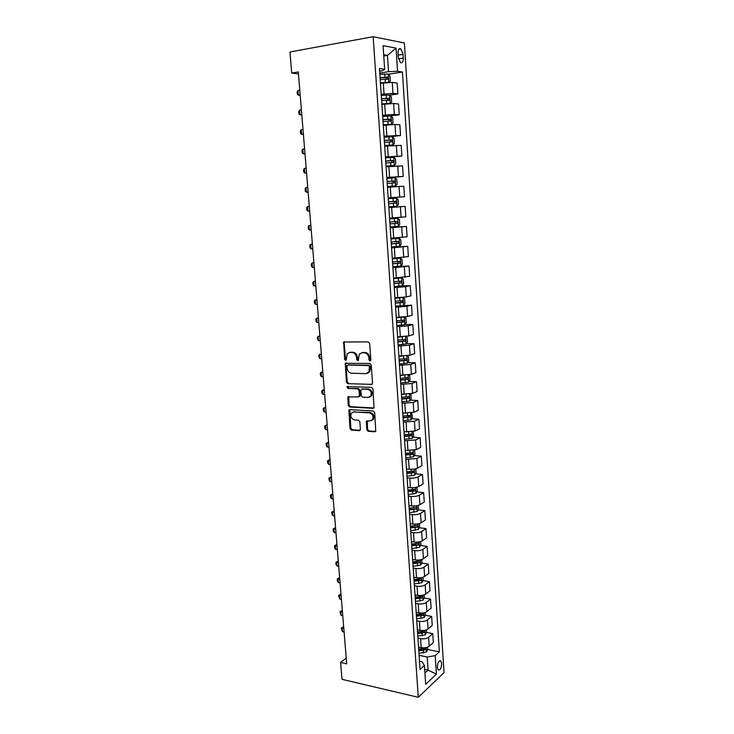 <?xml version="1.0" encoding="UTF-8"?>
<svg xmlns="http://www.w3.org/2000/svg" width="734" height="734" viewBox="0 0 734 734"><rect width="100%" height="100%" fill="white"/><g stroke="black" fill="none" stroke-linecap="round" stroke-linejoin="round"><path stroke-width="1.1" d="M370 360.981L370.853 359.926L369.661 343.466L368.211 341.897L343.659 342.016L344.622 359.275L345.613 360.357L346.237 360.045L347.173 353.861L350.045 352.439L351.999 352.476C354.55 352.825 356.073 354.485 356.55 357.467L356.706 359.568L357.706 360.669L358.357 360.339L359.275 354.173L362.238 352.687L364.22 352.724C366.817 353.082 368.358 354.751 368.835 357.761L368.991 359.88L370 360.981M441.675 663.417L440.822 660.903C438.794 660.499 437.638 662.683 437.345 667.463L438.198 669.968C440.235 670.362 441.391 668.179 441.675 663.417M366.725 429.72L368.138 431.308L374.771 431.785L375.762 431.289L374.689 412.563L373.248 410.976L349.806 409.618L348.879 410.067L349.999 428.546L351.393 430.115L359.238 430.674L360.412 429.28L359.844 421.747L358.44 420.169L354.531 419.921C351.21 418.775 350.173 416.527 351.421 413.159L353.926 411.939L369.349 412.847C372.707 413.948 373.771 416.206 372.569 419.6L369.945 420.912L366.385 421.224L366.725 429.72L367.541 429.362L368.954 430.95L375.661 431.418M373.156 36.7L289.976 51.986L291.719 73.061L298.298 71.95L346.696 663.839L340.604 662.463L342.007 679.317L418.27 697.3L373.156 36.7L404.388 42.994L444.024 672.656L418.27 697.3M371.331 384.653L372.551 383.176L371.23 365.055L369.78 363.477L345.292 363.275L346.402 382.13L347.797 383.689L372.129 384.359L347.797 383.689M372.964 388.91L374.037 407.829L373.055 408.324L349.604 407.003L348.21 405.443L347.87 396.911L358.229 396.929L359.412 395.479L359.036 390.415L357.614 388.846L347.778 388.414L346.98 386.625L371.523 387.332L372.964 388.91M398.012 53.408L398.259 57.179L400.452 62.601C402.315 63.363 403.26 61.849 403.278 58.059L403.039 54.316L400.828 48.857C398.975 48.095 398.03 49.609 398.012 53.408M379.625 71.198L382.322 70.767L384.662 69.326L379.45 68.537L420.05 669.417L424.417 665.444L421.986 661.738L419.499 661.206M384.662 69.326L383.084 45.655L396.048 48.123L397.544 71.271L388.552 71.684L379.753 73.088M388.433 74.226L402.452 72.005L397.544 71.271M402.452 72.005L439.336 651.865L435.207 655.627L436.4 674.151L425.674 684.308L424.417 665.444M346.228 658.049L340.604 662.463M291.719 73.061L298.454 73.905M383.772 56.013L387.469 55.38L383.689 54.72M388.552 71.684L387.469 55.38L396.048 48.123M424.674 669.371L428.069 670.114L427.197 657.04L419.105 655.343M426.518 632.433L432.766 633.644L433.344 642.553L429.179 646.232C427.179 647.654 424.509 648.122 421.178 647.627L418.545 647.094M432.766 633.644L428.592 637.268C426.582 638.663 423.913 639.13 420.573 638.644L417.94 638.121M425.344 615.275L431.656 616.432L432.234 625.396L428.05 628.955C426.032 630.341 423.353 630.8 420.013 630.332L417.38 629.818M431.656 616.432L427.454 619.927C425.436 621.285 422.756 621.735 419.408 621.285L416.765 620.79M424.151 597.999L430.537 599.1L431.124 608.128L426.913 611.569C424.885 612.899 422.197 613.349 418.848 612.908L416.206 612.431M430.537 599.1L426.316 602.476C424.289 603.788 421.591 604.229 418.233 603.807L415.591 603.339M422.958 580.603L429.408 581.649L429.996 590.742L425.766 594.054C423.729 595.347 421.032 595.788 417.674 595.375L415.022 594.916M429.408 581.649L425.16 584.906C423.123 586.172 420.417 586.604 417.059 586.209L414.398 585.769M421.756 563.097L428.271 564.088L428.867 573.236L424.61 576.429C422.564 577.676 419.857 578.098 416.49 577.722L413.829 577.291M428.271 564.088L424.004 567.217C421.958 568.437 419.242 568.859 415.866 568.492L413.205 568.079M420.536 545.481L427.133 546.408L427.729 555.61L423.445 558.684C421.389 559.877 418.674 560.299 415.297 559.941L412.627 559.547M427.133 546.408L422.839 549.408C420.775 550.573 418.059 550.995 414.673 550.656L412.003 550.271M419.307 527.737L425.977 528.599L426.582 537.875L422.279 540.811C420.206 541.958 417.481 542.371 414.095 542.05L411.425 541.674M425.977 528.599L421.665 531.471C419.591 532.6 416.857 533.003 413.471 532.691L410.792 532.334M418.068 509.882L424.821 510.68L425.426 520.011L421.096 522.828C419.022 523.92 416.279 524.324 412.884 524.03L410.205 523.691M424.821 510.68L420.481 513.424C418.398 514.497 415.655 514.892 412.251 514.607L409.572 514.286M416.82 491.899L423.656 492.633L424.261 502.028L419.912 504.708C417.82 505.763 415.077 506.148 411.673 505.891L408.985 505.57M423.656 492.633L419.288 495.239C417.196 496.267 414.444 496.652 411.031 496.404L408.343 496.111M415.563 473.797L422.481 474.458L423.087 483.926L418.719 486.477C416.618 487.468 413.857 487.853 410.444 487.624L407.746 487.339M422.481 474.458L418.096 476.935C415.985 477.907 413.224 478.293 409.801 478.073L407.104 477.806M414.288 455.575L421.298 456.163L421.912 465.695L417.508 468.108C415.407 469.054 412.636 469.43 409.214 469.228L406.508 468.971M421.298 456.163L416.884 458.511L405.856 459.374M412.994 437.225L420.105 437.748L420.729 447.336L416.297 449.621L405.26 450.483M420.105 437.748L415.664 439.95L404.608 440.813M411.701 418.756L418.903 419.197L419.527 428.858L415.077 430.996L404.003 431.858M418.903 419.197L414.444 421.261L403.342 422.133M410.379 400.158L417.701 400.525L418.325 410.251L413.857 412.251L402.737 413.114M417.701 400.525L413.214 402.443L402.067 403.315M409.049 381.432L416.481 381.717L417.114 391.506L412.618 393.369L401.461 394.231M416.481 381.717L411.967 383.497L400.792 384.359M407.7 362.578L415.261 362.779L415.894 372.643L411.37 374.349L400.168 375.221M415.261 362.779L410.719 364.413L399.498 365.275M406.342 343.604L414.022 343.705L414.664 353.641L410.113 355.201L398.874 356.073M414.022 343.705L409.462 345.191L398.204 346.063M404.966 324.483L412.783 324.501L413.425 334.502L408.856 335.924L397.571 336.787M412.783 324.501L408.196 325.841L396.892 326.703M395.498 306.115L411.535 305.161L412.187 315.235L407.581 316.501L396.259 317.363M411.535 305.161L406.911 306.344L395.58 307.216M401.636 285.884L410.269 285.682L410.93 295.83L406.297 296.94L394.938 297.811M410.269 285.682L405.627 286.719L394.25 287.581M397.415 266.479L409.003 266.066L409.664 276.287L393.608 278.113M409.003 266.066L392.91 267.809M391.516 247.083L407.728 246.312L408.398 256.606L392.268 258.267M407.728 246.312L391.571 247.899M390.185 227.393L406.443 226.421L407.113 236.779L390.919 238.284M406.443 226.421L390.213 227.843M388.846 207.566L405.15 206.373L405.819 216.814L389.561 218.163M405.15 206.373L388.846 207.639M388.194 197.996L404.517 196.703L388.185 197.886M404.517 196.703L403.838 186.197L387.469 187.289M386.836 177.958L403.214 176.454L386.809 177.463M403.214 176.454L402.526 165.866L386.084 166.783M385.478 157.773L401.893 156.048L385.414 156.892M401.893 156.048L401.204 145.387L384.689 146.139M389.304 136.827L400.562 135.506L384.02 136.175M400.562 135.506L399.865 124.762L395.002 124.468L383.286 125.34M390.506 115.944L399.223 114.807L394.341 114.431L382.607 115.302M399.223 114.807L398.525 103.98L393.626 103.512L381.873 104.384M389.69 95.136L397.874 93.952L392.965 93.401L381.185 94.273M397.874 93.952L397.167 83.052L392.25 82.41L380.441 83.272M424.922 673.023L428.069 670.114L436.4 674.151M349.824 352.32L350.375 352.338M407.994 490.954L409.132 491.074M409.205 508.827L411.508 509.102M410.398 526.581L413.728 527.012M411.591 544.224L415.829 544.821M413.462 561.849L417.729 562.492M415.747 579.438L419.298 580.016M417.912 596.916L420.646 597.393M419.967 614.285L421.922 614.642M417.628 633.552L424.445 632.625L424.757 630.974L421.949 631.543L423.151 631.781M423.738 648.673L424.344 648.801M427.683 649.48L439.336 651.865M427.197 657.04L435.207 655.627M370.642 360.678L369.817 359.605L369.661 357.486C369.184 354.485 367.651 352.815 365.055 352.467L364.22 352.724M361.541 352.742L365.055 352.467M349.402 352.485L352.843 352.219C355.394 352.568 356.917 354.228 357.394 357.201L358.339 360.357M344.696 341.585L344.218 342.851L345.475 358.999L346.237 360.045M346.292 362.835L345.861 364.036L347.246 381.836L348.641 383.396M369.486 366.697L368.477 365.587L347.769 365L346.953 366.037L347.118 368.229C347.595 371.175 349.1 372.835 351.632 373.211L365.771 373.689L368.817 372.156L369.486 366.697L370.312 366.413L369.312 365.312L368.477 365.587M348.145 364.881L369.312 365.312M367.459 373.331L369.642 371.872L370.477 368.642L369.652 368.927M370.312 366.413L370.477 368.642M348.824 396.461L349.045 405.113L350.439 406.673L373.909 407.985M359.064 396.608L360.247 395.167L359.871 390.103L358.449 388.543L347.778 388.414M346.98 386.625L347.824 386.323L348.622 388.112M368.147 397.415L370.734 396.112C372.01 392.653 370.945 390.378 367.55 389.286L362.055 389.038L360.862 390.497L361.247 395.571L362.66 397.14L368.147 397.415M369.752 397.03L371.551 395.791C372.835 392.341 371.771 390.066 368.376 388.974L367.55 389.286M362.101 389.029L368.376 388.974M367.312 420.738L367.541 429.362M371.67 420.481L373.386 419.252C374.588 415.857 373.523 413.609 370.175 412.508L369.349 412.847M353.127 411.994L370.175 412.508M349.815 409.618L350.834 428.188L352.219 429.757L360.11 430.317M388.882 82.327L390.304 80.96L389.974 75.905L388.222 73.987L379.836 74.354M387.901 82.373L380.414 82.823M382.955 82.887L380.432 83.08M380.194 79.602L387.772 79.162L387.846 77.189L380.056 77.575M380.074 77.85L385.901 77.492L386.524 78.786M299.784 90.135L297.995 90.41L298.389 95.154L300.169 94.879M297.995 90.41L297.151 91.915L297.343 94.282L298.389 95.154L300.206 95.273M389.433 103.54L391.681 101.916L391.35 96.906L389.607 95.053L381.267 95.466M387.497 103.677L381.845 104.081M390.167 103.439L381.836 103.861M381.616 100.677L389.167 100.219L389.249 98.255L381.478 98.659M381.497 98.888L387.02 98.484L387.91 99.833M301.399 109.861L299.61 110.118L300.004 114.825L301.784 114.577M299.61 110.118L298.766 111.568L298.958 113.917L300.004 114.825L301.812 114.899M383.258 124.927L391.543 124.285L393.057 122.725L392.727 117.743L390.993 115.963L382.68 116.422M391.543 124.285L383.249 124.752M383.029 121.587L390.552 121.11L390.653 119.165L382.9 119.587M382.909 119.77L388.726 119.413L389.295 120.734M302.995 129.45L301.215 129.679L301.601 134.359L303.381 134.138M301.215 129.679L300.371 131.083L300.564 133.423L301.601 134.359L303.399 134.386M384.653 145.616L392.91 144.993L394.415 143.378L394.085 138.442L392.369 136.726L384.084 137.221M392.91 144.993L384.644 145.497M384.433 142.35L391.928 141.855L392.039 139.919L384.304 140.368M384.313 140.506L390.13 140.148L390.653 141.488M304.592 148.91L302.812 149.121L303.197 153.764L304.968 153.562M302.812 149.121L301.968 150.47L302.16 152.791L303.197 153.764L304.986 153.745M386.047 166.168L394.268 165.535L395.764 163.884L395.442 158.975L393.727 157.333L385.478 157.865M394.268 165.535L386.038 166.086M385.827 162.966L393.286 162.443L393.415 160.526L385.699 160.994M385.699 161.085L391.516 160.728L392.011 162.095M306.17 168.233L304.399 168.416L304.775 173.031L306.546 172.857M304.399 168.416L303.546 169.728L303.738 172.022L304.775 173.031L306.555 172.976M387.424 186.564L395.617 185.941L397.103 184.243L396.782 179.371L395.085 177.793L386.864 178.362M395.617 185.941L387.424 186.528M387.213 183.427L394.644 182.885L394.782 180.986L387.075 181.472M387.084 181.518L392.892 181.16L393.351 182.573M307.739 187.427L305.977 187.583L306.353 192.17L308.115 192.014M305.977 187.583L305.124 188.849L305.307 191.134L306.353 192.17L308.115 192.069M388.791 206.814L396.956 206.199L398.434 204.456L398.112 199.62L396.424 198.107L388.24 198.712M393.25 201.437L388.451 201.795L394.25 201.446L394.002 203.336L388.58 203.74L395.993 203.18L396.14 201.299L393.25 201.437L393.048 198.354M309.298 206.493L307.537 206.63L307.913 211.181L309.675 211.043M307.913 211.181L306.876 210.107L306.684 207.841L307.537 206.63M390.149 226.962L398.287 226.301L399.755 224.521L399.443 219.723L397.755 218.282L389.607 218.915M397.755 218.282L389.607 218.888M389.947 223.907L397.323 223.329L397.479 221.457L389.818 221.98M397.479 221.457L395.608 221.576L395.342 223.457L389.947 223.87M310.84 225.375L309.087 225.54L309.464 230.054L311.216 229.953M309.464 230.054L308.427 228.962L308.234 226.705L309.087 225.54L310.849 225.421M391.506 246.963L399.608 246.266L401.067 244.45L400.755 239.679L399.085 238.302L390.965 238.981M399.085 238.302L390.956 238.908M391.295 243.927L398.654 243.339L398.819 241.477L391.167 242.018M398.819 241.477L396.956 241.578L396.672 243.431L391.295 243.844M312.372 244.119L310.629 244.321L310.996 248.808L312.748 248.725M310.996 248.808L309.959 247.679L309.776 245.44L310.629 244.321L312.381 244.229M392.846 266.818L400.92 266.093L402.37 264.231L402.058 259.497L400.397 258.175L392.314 258.891M400.397 258.175L392.305 258.781M392.644 263.809L399.966 263.203L400.149 261.359L392.516 261.91M398.351 261.46L397.993 263.267L392.635 263.689M313.895 262.735L312.161 262.974L312.528 267.442L314.28 267.378M312.528 267.442L311.491 266.277L311.308 264.057L312.161 262.974L313.913 262.91M394.176 286.535L402.223 285.774L403.663 283.874L403.351 279.168L401.7 277.92L393.644 278.663M401.7 277.92L393.635 278.507M393.974 283.544L401.269 282.92L401.461 281.085L393.846 281.663M399.727 281.205L399.305 282.966L393.965 283.379M315.409 281.232L313.684 281.507L314.051 285.939L315.794 285.902M314.051 285.939L313.014 284.755L312.831 282.544L313.684 281.507L315.427 281.461M403.039 297.545L403.544 305.271L404.948 303.371L404.636 298.701L402.994 297.518L394.975 298.298M402.994 297.518L402.085 297.527M400.654 297.637L394.956 298.105M395.305 303.151L402.571 302.5L402.773 300.683L395.176 301.27M401.085 300.802L400.608 302.527L395.287 302.94M316.914 299.6L315.198 299.922L315.556 304.316L317.299 304.298M315.556 304.316L314.519 303.105L314.345 300.912L315.198 299.922L316.932 299.894M403.608 317.125L396.287 317.794M398.865 317.363L396.277 317.556M404.379 317.042L405.92 318.106L406.223 322.74L404.792 324.722L396.819 325.547M396.617 322.602L403.856 321.942L404.067 320.134L396.488 320.74M402.416 320.272L401.902 321.942L396.599 322.364M318.4 317.85L316.693 318.207L317.051 322.575L318.795 322.584M317.051 322.575L316.024 321.336L315.84 319.152L316.693 318.207L318.437 318.207M402.627 336.768L397.599 337.145M398.599 336.796L397.58 336.878M405.847 336.484L407.187 337.365L407.489 341.971L406.067 343.989L398.122 344.852M397.92 341.925L405.14 341.246L405.351 339.457L397.8 340.081M403.737 339.594L403.186 341.227L397.901 341.64M319.886 335.979L318.189 336.374L318.547 340.714L320.272 340.741M318.547 340.714L317.51 339.438L317.336 337.273L318.189 336.374L319.923 336.392M401.938 356.137L398.901 356.366M407.324 355.788L408.443 356.495L408.746 361.064L407.333 363.119L399.415 364.018M399.223 361.119L406.407 360.422L406.636 358.632L399.094 359.275M405.04 358.788L404.462 360.366L399.195 360.789M321.364 353.99L319.666 354.421L320.024 358.733L321.749 358.779M320.024 358.733L318.987 357.43L318.813 355.284L319.666 354.421L321.4 354.458M402.315 375.294L400.186 375.45M408.792 374.955L409.691 375.487L409.994 380.029L408.59 382.12L400.7 383.047M400.507 380.166L407.664 379.45L407.902 377.68L400.379 378.34M406.333 377.854L405.728 379.386L400.48 379.808M322.822 371.881L321.143 372.349L321.492 376.634L323.217 376.698M321.492 376.634L320.464 375.303L320.29 373.166L321.143 372.349L322.868 372.404M402.883 394.296L401.47 394.406M410.269 393.974L410.939 394.351L411.233 398.856L409.838 400.984L401.975 401.948M401.782 399.085L408.921 398.36L409.159 396.599L401.663 397.277M407.609 396.773L406.994 398.259L401.755 398.69M324.272 389.653L322.602 390.158L322.951 394.415L324.676 394.497M322.951 394.415L321.923 393.057L321.749 390.938L322.602 390.158L324.327 390.231M403.581 413.159L402.737 413.224M411.737 412.857L412.462 417.554L411.077 419.729L403.25 420.72M403.058 417.875L410.168 417.132L410.416 415.38L402.929 416.077M408.875 415.572L408.242 417.013L403.021 417.444M325.722 407.315L324.052 407.847L324.4 412.077L326.116 412.178M324.4 412.077L323.373 410.701L323.199 408.59L324.052 407.847L325.768 407.948M413.205 431.592L413.682 436.124L412.306 438.336L404.507 439.354M404.315 436.528L411.398 435.767L411.655 434.033L404.195 434.748M410.132 434.234L409.48 435.629L404.287 436.06M327.153 424.858L325.501 425.426L325.841 429.629L327.557 429.748M325.841 429.629L324.813 428.225L324.639 426.124L325.501 425.426L327.208 425.546M414.609 450.199L414.903 454.566L413.526 456.814L405.755 457.869M405.572 455.062L412.627 454.282L412.893 452.557L405.452 453.291M411.379 452.768L410.71 454.126L405.535 454.557M328.584 442.281L326.933 442.886L327.272 447.061L328.979 447.208M327.272 447.061L326.245 445.63L326.079 443.547L326.933 442.886L328.639 443.024M415.829 468.723L416.105 472.889L414.738 475.164L407.003 476.247M406.81 473.458L413.848 472.668L414.114 470.953L406.691 471.696M412.609 471.182L411.93 472.485L406.774 472.925M329.997 459.603L328.355 460.246L328.694 464.393L330.401 464.549M328.694 464.393L327.667 462.934L327.502 460.86L330.061 460.401M417.04 487.119L417.307 491.083L415.949 493.386L408.232 494.505M408.049 491.734L415.049 490.927L415.334 489.22L407.93 489.991M413.829 489.459L413.15 490.725L408.003 491.165M331.401 476.806L329.768 477.476L330.107 481.605L331.814 481.779M330.107 481.605L329.08 480.119L328.915 478.063L331.474 477.66M418.242 505.396L418.49 509.148L417.141 511.488L409.462 512.635M409.269 509.891L416.251 509.066L416.536 507.359L409.159 508.148M416.251 509.066L409.233 509.277M332.805 493.899L331.181 494.606L331.511 498.698L333.208 498.9M331.511 498.698L330.493 497.193L330.318 495.147L332.878 494.808M419.444 523.535L419.674 527.095L418.334 529.471L410.673 530.645M410.489 527.911L417.444 527.076L417.738 525.379L410.37 526.186M417.444 527.076L410.444 527.269M334.19 510.892L332.575 511.626L332.906 515.69L334.603 515.91M332.906 515.69L331.887 514.158L331.722 512.13L334.264 511.837M420.628 541.554L420.848 544.922L419.509 547.325L411.884 548.527M411.701 545.821L418.637 544.967L418.93 543.279L411.581 544.105M418.637 544.967L411.655 545.142M335.566 527.764L333.961 528.535L334.291 532.581L335.979 532.811M334.291 532.581L333.273 531.021L333.108 529.003L335.365 527.737M335.649 528.764L333.108 529.003M421.802 559.455L422.013 562.62L420.683 565.061L413.086 566.29M412.903 563.602L419.811 562.739L420.105 561.06L412.792 561.895M419.811 562.739L412.857 562.895M336.943 544.536L335.346 545.334L335.667 549.353L337.356 549.61M335.667 549.353L334.649 547.775L334.484 545.766L336.732 544.509M337.025 545.591L334.484 545.766M422.977 577.227L423.169 580.209L421.848 582.686L414.279 583.943M414.095 581.264L420.977 580.383L421.279 578.713L413.985 579.576M420.977 580.383L414.049 580.521M338.301 561.198L336.713 562.033L337.044 566.024L338.723 566.299M337.044 566.024L336.016 564.418L335.851 562.428L338.099 561.171M338.392 562.299L335.851 562.428M424.142 594.889L424.325 597.678L423.004 600.183L415.462 601.467M415.279 598.806L422.142 597.916L422.445 596.256L415.169 597.127M422.142 597.916L415.233 598.036M339.659 577.759L338.071 578.621L338.402 582.585L340.081 582.879M338.402 582.585L337.383 580.961L337.218 578.979L339.447 577.722M339.75 578.906L337.218 578.979M425.289 612.422L425.463 615.028L424.16 617.569L416.637 618.872M416.462 616.239L423.298 615.331L423.61 613.67L416.343 614.569M423.298 615.331L416.407 615.431M341.007 594.21L339.429 595.109L339.75 599.045L341.429 599.357M339.75 599.045L338.567 595.43L340.796 594.173M341.099 595.412L338.567 595.43M426.436 629.845L426.601 632.268L425.298 634.827L417.811 636.167M421.876 630.524L421.949 631.543L417.518 631.891M424.445 632.625L417.573 632.717M342.338 610.569L340.769 611.486L341.09 615.404L342.76 615.725M341.09 615.404L339.915 611.78L342.136 610.523M342.448 611.807L339.915 611.78M427.573 647.149L427.729 649.388L426.436 651.985L418.967 653.352M418.793 650.746L425.582 649.81L425.904 648.168L418.683 649.095M425.582 649.81L418.738 649.874M343.668 626.818L342.108 627.763L342.429 631.662L344.09 632.002M342.429 631.662L341.255 628.02L343.466 626.772M343.778 628.102L341.255 628.02M421.178 647.627L420.573 638.644M420.013 630.332L419.408 621.285M418.848 612.908L418.233 603.807M417.674 595.375L417.059 586.209M416.49 577.722L415.866 568.492M415.297 559.941L414.673 550.656M414.095 542.05L413.471 532.691M412.884 524.03L412.251 514.607M411.673 505.891L411.031 496.404M410.444 487.624L409.801 478.073M409.214 469.228L408.563 459.612M407.966 450.704L407.315 441.024M406.719 432.051L406.067 422.307M405.452 413.27L404.801 403.452M404.186 394.36L403.526 384.469M402.911 375.313L402.241 365.358M401.626 356.128L400.947 346.099M400.333 336.814L399.654 326.713M399.021 317.363L398.342 307.188M397.709 297.765L397.021 287.526M396.388 278.03L395.69 267.717M395.048 258.157L394.351 247.771M393.708 238.137L393.011 227.668M392.36 217.98L391.653 207.428M390.993 197.666L390.286 187.042M389.626 177.206L388.901 166.508M388.24 156.599L387.515 145.818M386.846 135.836L386.121 124.982M385.442 114.926L384.708 103.989M384.029 93.86L383.295 82.841M392.965 93.401L392.25 82.41M394.341 114.431L393.626 103.512M395.709 135.304L395.002 124.468M397.066 156.03L396.36 145.268M398.415 176.6L397.718 165.921M399.755 197.015L399.057 186.418M401.085 217.292L400.397 206.768M402.397 237.421L401.718 226.971M403.709 257.405L403.03 247.028M405.012 277.241L404.333 266.947M406.297 296.94L405.627 286.719M407.581 316.501L406.911 306.344M408.856 335.924L408.196 325.841M410.113 355.201L409.462 345.191M411.37 374.349L410.719 364.413M412.618 393.369L411.967 383.497M413.857 412.251L413.214 402.443M415.077 430.996L414.444 421.261M416.297 449.621L415.664 439.95M417.508 468.108L416.884 458.511M418.719 486.477L418.096 476.935M419.912 504.708L419.288 495.239M421.096 522.828L420.481 513.424M422.279 540.811L421.665 531.471M423.445 558.684L422.839 549.408M424.61 576.429L424.004 567.217M425.766 594.054L425.16 584.906M426.913 611.569L426.316 602.476M428.05 628.955L427.454 619.927M429.179 646.232L428.592 637.268M398.122 55.151L403.039 54.316M398.489 58.858L403.278 58.059M369.661 357.486L368.835 357.761M363.073 352.421L362.238 352.687M357.55 359.302L356.706 359.568M357.394 357.201L356.55 357.467M352.843 352.219L351.999 352.476M350.889 352.182L350.045 352.439M345.475 358.999L344.622 359.275M344.218 342.851L343.365 343.09M369.817 359.605L368.991 359.88M347.246 381.836L346.402 382.13M345.861 364.036L345.017 364.312M348.622 364.725L347.769 365M373.872 407.985L373.055 408.324M350.439 406.673L349.604 407.003M349.045 405.113L348.21 405.443M348.457 397.58L347.622 397.892M360.247 395.167L359.412 395.479M359.871 390.103L359.036 390.415M358.449 388.543L357.614 388.846M362.89 388.736L362.055 389.038M366.982 421.811L366.156 422.16M354.751 411.6L353.926 411.939M360.064 430.317L359.238 430.674M352.219 429.757L351.393 430.115M350.834 428.188L349.999 428.546M349.476 410.701L348.641 411.031M375.588 431.418L374.771 431.785M368.954 430.95L368.138 431.308M388.809 82.327L388.258 74.033M384.965 77.208L384.744 73.996M385.313 82.456L385.093 79.244M385.616 77.455L387.635 77.134M390.204 103.393L389.653 95.099M386.368 98.292L386.157 95.099M386.717 103.503L386.506 100.31M387.02 98.484L389.038 98.2M391.58 124.248L391.038 116.009M387.763 119.229L387.552 116.055M388.112 124.395L387.901 121.229M388.414 119.367L390.424 119.11M392.947 144.947L392.406 136.772M389.148 140.001L388.937 136.854M389.497 145.13L389.286 141.992M389.791 140.102L391.791 139.873M394.305 165.499L393.773 157.379M390.525 160.627L390.323 157.507M390.864 165.719L390.662 162.599M391.167 160.682L393.158 160.471M395.654 185.895L395.121 177.839M391.892 181.105L391.69 178.004M392.231 186.161L392.02 183.069M392.525 181.114L394.516 180.931M396.993 206.153L396.47 198.152M393.589 206.456L393.378 203.382M393.874 201.391L395.865 201.244M394.002 203.336L395.993 203.18M398.323 226.255L397.8 218.31M394.598 221.622L394.397 218.558M394.929 226.604L394.727 223.549M395.342 223.457L397.323 223.329M399.645 246.22L399.122 238.339M395.929 241.651L395.727 238.623M396.259 246.606L396.057 243.569M396.672 243.431L398.654 243.339M400.957 266.047L400.434 258.212M397.259 261.552L397.057 258.533M397.589 266.46L397.388 263.451M397.993 263.267L399.966 263.203M402.26 285.728L401.746 277.947M398.58 281.305L398.378 278.305M398.901 286.177L398.709 283.186M399.305 282.966L401.269 282.92M399.883 300.912L399.691 297.94M400.213 305.757L400.012 302.793M400.608 302.527L402.571 302.5M404.829 324.667L404.324 317.042M401.186 320.391L400.993 317.437M401.507 325.199L401.314 322.244M401.902 321.942L403.856 321.942M406.104 343.934L405.618 336.511M402.48 339.723L402.278 336.796M402.792 344.494L402.599 341.576M403.186 341.227L405.14 341.246M407.37 363.073L406.893 355.843M403.755 358.926L403.572 356.109M404.076 363.66L403.883 360.761M404.462 360.366L406.407 360.422M408.627 382.065L408.159 375.046M405.03 377.992L404.847 375.313M405.342 382.698L405.15 379.808M405.728 379.386L407.664 379.45M409.875 400.938L409.425 394.103M406.297 396.92L406.122 394.369M406.608 401.599L406.416 398.727M406.994 398.259L408.921 398.36M411.113 419.674L410.673 413.031M407.544 415.719L407.388 413.297M407.856 420.362L407.664 417.518M408.242 417.013L410.168 417.132M412.343 438.281L411.912 431.831M408.792 434.39L408.636 432.097M409.104 439.005L408.911 436.179M409.48 435.629L411.398 435.767M413.563 456.75L413.15 450.493M410.031 452.933L409.884 450.759M410.334 457.511L410.15 454.704M410.71 454.126L412.627 454.282M414.774 475.109L414.371 469.026M411.26 471.347L411.123 469.301M411.563 475.898L411.379 473.109M411.93 472.485L413.848 472.668M415.985 493.331L415.591 487.431M412.48 489.633L412.352 487.706M412.783 494.156L412.6 491.385M413.15 490.725L415.049 490.927M417.178 511.433L416.802 505.717M413.692 507.8L413.572 505.992M413.994 512.286L413.811 509.534M418.371 529.407L418.004 523.874M414.893 525.838L414.783 524.149M415.187 530.297L415.013 527.562M419.545 547.27L419.197 541.903M416.086 543.756L415.985 542.178M416.389 548.179L416.206 545.472M420.72 565.006L420.38 559.813M417.279 561.547L417.178 560.088M417.573 565.942L417.389 563.253M421.885 582.622L421.555 577.603M418.453 579.227L418.371 577.878M418.747 583.594L418.573 580.915M423.041 600.118L422.72 595.274M419.628 596.779L419.545 595.549M419.921 601.118L419.738 598.458M424.188 617.505L423.876 612.817M420.793 614.22L420.72 613.101M421.077 618.533L420.903 615.89M425.335 634.763L425.032 630.249M422.233 635.818L422.059 633.203M426.463 651.92L426.179 647.562M423.096 648.755L423.032 647.847M423.38 653.003L423.206 650.397M439.822 660.692L440.822 660.903M398.865 49.196L400.828 48.857M344.512 341.778L343.659 342.016M346.136 363L345.292 363.275M369.642 371.872L368.817 372.156M348.714 396.599L347.87 396.911M359.999 396.14L359.165 396.461M371.551 395.791L370.734 396.112M367.211 420.876L366.385 421.224M373.386 419.252L372.569 419.6M349.714 409.737L348.879 410.067M385.901 77.492L387.846 77.189M387.323 98.53L389.249 98.255M388.726 119.413L390.653 119.165M390.13 140.139L392.039 139.919M391.516 160.728L393.415 160.526M392.892 181.16L394.782 180.986M394.259 201.437L396.14 201.299M398.938 261.405L400.149 261.359M400.544 281.113L401.461 281.085M402.012 300.692L402.773 300.683M403.406 320.134L404.067 320.134M404.764 339.447L405.351 339.457M406.095 358.623L406.636 358.632M407.398 377.661L407.902 377.68M408.691 396.571L409.159 396.599"/></g></svg>
